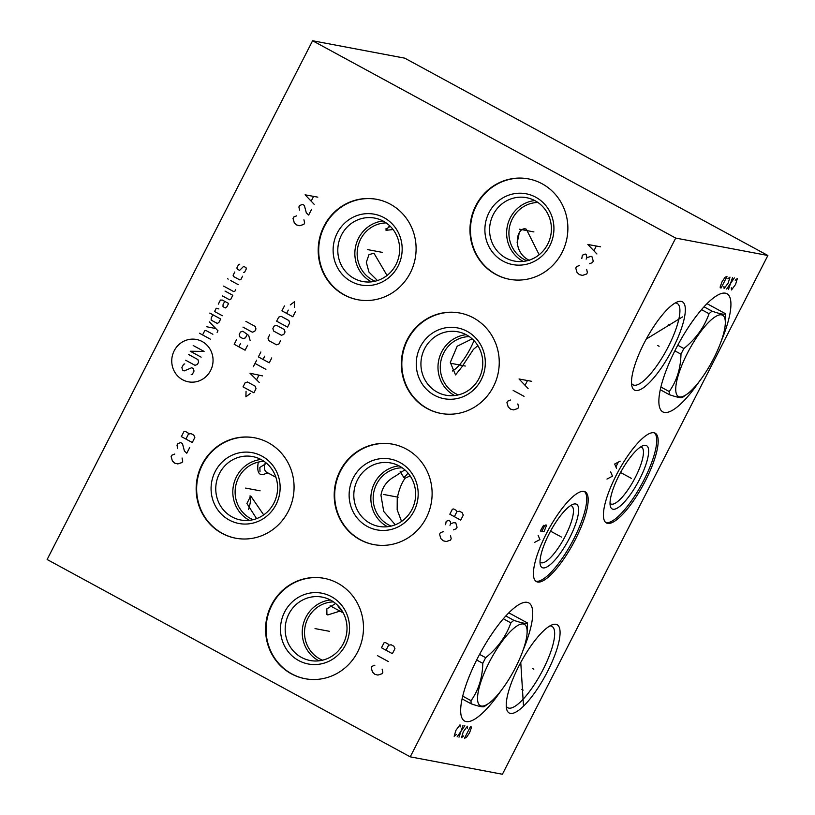 <?xml version="1.0" encoding="UTF-8"?>
<svg xmlns="http://www.w3.org/2000/svg" width="815" height="815" viewBox="0 0 815 815"><rect width="100%" height="100%" fill="white"/><g stroke="black" fill="none" stroke-linecap="round" stroke-linejoin="round"><path stroke-width="1.22" d="M410.24 756.84L502.407 774.25L767.873 255.492L404.76 58.16L312.593 40.75L47.127 559.508L410.24 756.84L675.706 238.082L312.593 40.75M767.873 255.492L675.706 238.082M681.218 301.377A50.224 13.957 -61.5 0 1 672.772 348.637A50.224 13.957 -61.5 0 1 635.629 390.477A50.224 13.957 -61.5 0 1 631.92 386.239A50.224 13.957 -61.5 0 1 646.163 339.254A50.224 13.957 -61.5 0 1 677.836 301.754A50.224 13.957 -61.5 0 1 681.218 301.377M699.29 381.461A67.217 18.674 -61.5 0 1 664.378 412.431A67.217 18.674 -61.5 0 1 662.789 411.87A67.217 18.674 -61.5 0 1 677.071 346.528A67.217 18.674 -61.5 0 1 725.401 293.186A67.217 18.674 -61.5 0 1 726.99 293.746A67.217 18.674 -61.5 0 1 721.316 340.925M653.987 432.755A51.09 14.191 -61.5 0 1 655.189 433.173A51.09 14.191 -61.5 0 1 644.339 482.837A51.09 14.191 -61.5 0 1 607.613 523.373A51.09 14.191 -61.5 0 1 606.401 522.955A51.09 14.191 -61.5 0 1 617.25 473.291A51.09 14.191 -61.5 0 1 653.987 432.755M583.978 491.394A51.09 14.191 -61.5 0 1 585.19 491.822A51.09 14.191 -61.5 0 1 574.341 541.486A51.09 14.191 -61.5 0 1 537.605 582.022A51.09 14.191 -61.5 0 1 536.402 581.594A51.09 14.191 -61.5 0 1 547.242 531.94A51.09 14.191 -61.5 0 1 583.978 491.394M501.093 690.611A67.217 18.674 -61.5 0 1 466.19 721.581A67.217 18.674 -61.5 0 1 464.601 721.031A67.217 18.674 -61.5 0 1 478.874 655.688A67.217 18.674 -61.5 0 1 527.203 602.346A67.217 18.674 -61.5 0 1 528.792 602.906A67.217 18.674 -61.5 0 1 523.128 650.075M555.962 624.3A50.224 13.957 -61.5 0 1 547.507 671.56A50.224 13.957 -61.5 0 1 510.363 713.4A50.224 13.957 -61.5 0 1 506.655 709.172A50.224 13.957 -61.5 0 1 520.907 662.188A50.224 13.957 -61.5 0 1 552.58 624.677A50.224 13.957 -61.5 0 1 555.962 624.3M542.107 183.772A51.09 48.88 100.7 0 1 565.009 245.519A51.09 48.88 100.7 0 1 509.436 279.28A51.09 48.88 100.7 0 1 495.734 274.39A51.09 48.88 100.7 0 1 472.832 212.644A51.09 48.88 100.7 0 1 528.405 178.882A51.09 48.88 100.7 0 1 542.107 183.772M390.344 204.198A51.09 48.88 100.7 0 1 413.236 265.945A51.09 48.88 100.7 0 1 357.673 299.706A51.09 48.88 100.7 0 1 343.961 294.816A51.09 48.88 100.7 0 1 321.069 233.07A51.09 48.88 100.7 0 1 376.632 199.308A51.09 48.88 100.7 0 1 390.344 204.198M473.474 317.891A51.09 48.88 100.7 0 1 496.376 379.647A51.09 48.88 100.7 0 1 440.803 413.409A51.09 48.88 100.7 0 1 427.101 408.519A51.09 48.88 100.7 0 1 404.199 346.772A51.09 48.88 100.7 0 1 459.772 313.011A51.09 48.88 100.7 0 1 473.474 317.891M406.349 449.065A51.09 48.88 100.7 0 1 429.25 510.811A51.09 48.88 100.7 0 1 373.678 544.573A51.09 48.88 100.7 0 1 359.975 539.683A51.09 48.88 100.7 0 1 337.074 477.936A51.09 48.88 100.7 0 1 392.647 444.175A51.09 48.88 100.7 0 1 406.349 449.065M268.298 442.677A51.09 48.88 100.7 0 1 291.2 504.434A51.09 48.88 100.7 0 1 235.627 538.195A51.09 48.88 100.7 0 1 221.925 533.305A51.09 48.88 100.7 0 1 199.023 471.559A51.09 48.88 100.7 0 1 254.596 437.798A51.09 48.88 100.7 0 1 268.298 442.677M337.716 583.183A51.09 48.88 100.7 0 1 360.617 644.93A51.09 48.88 100.7 0 1 305.044 678.701A51.09 48.88 100.7 0 1 291.342 673.811A51.09 48.88 100.7 0 1 268.441 612.065A51.09 48.88 100.7 0 1 324.013 578.304A51.09 48.88 100.7 0 1 337.716 583.183M509.681 279.331A51.09 48.88 100.7 0 1 496.223 274.492A51.09 48.88 -79.3 0 1 473.281 212.868A51.09 48.88 -79.3 0 1 528.65 178.933M535.761 197.22A36.033 34.475 100.7 0 1 549.819 245.702A36.033 34.475 100.7 0 1 503.059 261.136A36.033 34.475 -79.3 0 1 489 212.654A36.033 34.475 -79.3 0 1 535.761 197.22M535.129 200.765A32.264 30.868 100.7 0 1 549.595 239.763A32.264 30.868 100.7 0 1 514.499 261.085A32.264 30.868 100.7 0 1 505.84 257.998A32.264 30.868 -79.3 0 1 491.384 219.001A32.264 30.868 -79.3 0 1 526.48 197.678A32.264 30.868 -79.3 0 1 535.129 200.765M534.762 200.561A32.264 30.868 -79.3 0 0 507.246 226.651A32.264 30.868 -79.3 0 0 522.894 261.218A32.264 30.868 100.7 0 0 523.261 261.421M526.918 260.78A30.226 28.912 100.7 0 1 524.157 259.465A30.226 28.912 100.7 0 1 509.793 225.735A30.226 28.912 100.7 0 1 537.931 202.487M529.556 260.494C511.484 251.815 516.343 227.487 525.359 228.862L526.327 229.209L539.163 254.738M519.114 233.029A39.477 10.972 -61.5 0 1 517.097 242.289M393.075 229.545L386.015 230.319L389.641 225.735M375.155 281.206A30.226 28.912 100.7 0 1 372.394 279.891A30.226 28.912 100.7 0 1 358.03 246.161A30.226 28.912 100.7 0 1 386.167 222.913M458.285 394.908A30.226 28.912 100.7 0 1 455.524 393.594A30.226 28.912 100.7 0 1 441.16 359.863A30.226 28.912 100.7 0 1 469.297 336.615M477.875 345.662L473.454 349.319L461.932 366.852L455.534 374.9L450.308 362.41L457.174 346.243L472.14 338.846M549.942 625.91A46.302 12.867 118.5 0 1 550.869 625.981A46.302 12.867 -61.5 0 1 551.959 626.368A46.302 12.867 -61.5 0 1 542.128 671.377A46.302 12.867 -61.5 0 1 508.835 708.123A46.302 12.867 118.5 0 1 507.745 707.736A46.302 12.867 118.5 0 1 506.258 706.289M322.526 660.201A30.226 28.912 100.7 0 1 319.765 658.887A30.226 28.912 100.7 0 1 305.401 625.156A30.226 28.912 100.7 0 1 333.539 601.908M339.937 611.107L327.803 614.928L326.907 614.612L326.835 608.876L335.648 603.508M330.37 599.983A32.264 30.868 -79.3 0 0 302.854 626.073A32.264 30.868 -79.3 0 0 318.502 660.629A32.264 30.868 100.7 0 0 318.869 660.833M330.737 600.176A32.264 30.868 100.7 0 1 345.203 639.174A32.264 30.868 100.7 0 1 310.108 660.496A32.264 30.868 100.7 0 1 301.448 657.41A32.264 30.868 -79.3 0 1 286.992 618.412A32.264 30.868 -79.3 0 1 322.088 597.089A32.264 30.868 -79.3 0 1 330.737 600.176M331.379 596.631A36.033 34.475 -79.3 0 0 284.608 612.065A36.033 34.475 -79.3 0 0 298.667 660.547A36.033 34.475 100.7 0 0 345.428 645.113A36.033 34.475 100.7 0 0 331.379 596.631M324.258 578.344A51.09 48.88 -79.3 0 0 268.889 612.279A51.09 48.88 -79.3 0 0 291.831 673.903A51.09 48.88 100.7 0 0 305.289 678.742M249.93 495.989A28.505 7.916 -61.5 0 1 248.514 509.385M256.582 518.635L246.904 503.487L250.725 495.978L263.703 514.897M253.108 519.695A30.226 28.912 100.7 0 1 250.348 518.381A30.226 28.912 100.7 0 1 235.993 484.65A30.226 28.912 100.7 0 1 264.121 461.402M391.169 526.072A30.226 28.912 100.7 0 1 388.398 524.758A30.226 28.912 100.7 0 1 374.044 491.027A30.226 28.912 100.7 0 1 402.172 467.779M395.265 524.779L383.722 511.443L380.962 495.265C382.347 486.942 387.044 480.626 395.061 476.337L404.811 469.837M410.139 475.879L405.075 478.232C401.438 483.346 398.83 490.049 397.241 498.342L397.17 509.772L401.551 521.417M405.075 478.232L403.924 477.6L400.155 471.63M408.04 473.118A30.226 8.395 -61.5 0 1 403.924 477.6M631.513 383.366A46.302 12.867 118.5 0 0 633 384.802A46.302 12.867 118.5 0 0 634.09 385.189A46.302 12.867 -61.5 0 0 667.383 348.443A46.302 12.867 -61.5 0 0 677.214 303.445A46.302 12.867 -61.5 0 0 676.124 303.058A46.302 12.867 118.5 0 0 675.197 302.976M540.019 561.942A32.264 8.965 118.5 0 0 540.752 562.544A32.264 8.965 118.5 0 0 541.517 562.808A32.264 8.965 -61.5 0 0 564.714 537.207A32.264 8.965 -61.5 0 0 571.57 505.85A32.264 8.965 -61.5 0 0 570.806 505.575A32.264 8.965 118.5 0 0 570.663 505.555M575.696 503.965A36.033 10.014 -61.5 0 1 569.634 537.869A36.033 10.014 -61.5 0 1 542.984 567.882A36.033 10.014 118.5 0 1 540.325 564.846A36.033 10.014 118.5 0 1 550.543 531.146A36.033 10.014 118.5 0 1 573.261 504.23A36.033 10.014 118.5 0 1 575.696 503.965M535.71 581.126A51.09 14.191 118.5 0 0 536.148 581.238A51.09 14.191 -61.5 0 0 572.191 542.006A51.09 14.191 -61.5 0 0 584.416 491.506M260.005 471.579L259.853 467.433L266.546 463.266M377.488 280.543L368.971 272.118L366.322 262.298L368.981 254.637L373.953 253.21L387.044 275.439M452.335 371.008A28.505 7.916 118.5 0 0 454.25 369.847A28.505 7.916 118.5 0 0 470.683 347.811A28.556 7.936 118.5 0 0 473.984 340.629A28.505 7.916 118.5 0 1 470.683 347.811A28.556 7.936 -61.5 0 1 454.23 369.857M382.989 220.987A32.264 30.868 -79.3 0 0 355.472 247.077A32.264 30.868 -79.3 0 0 371.12 281.644A32.264 30.868 100.7 0 0 371.497 281.837M383.366 221.181A32.264 30.868 100.7 0 1 397.832 260.189A32.264 30.868 100.7 0 1 362.726 281.511A32.264 30.868 100.7 0 1 354.077 278.424A32.264 30.868 -79.3 0 1 339.611 239.427A32.264 30.868 -79.3 0 1 374.706 218.094A32.264 30.868 -79.3 0 1 383.366 221.181M383.997 217.646A36.033 34.475 -79.3 0 0 337.237 233.07A36.033 34.475 -79.3 0 0 351.285 281.562A36.033 34.475 100.7 0 0 398.056 266.128A36.033 34.475 100.7 0 0 383.997 217.646M376.876 199.359A51.09 48.88 -79.3 0 0 321.518 233.284A51.09 48.88 -79.3 0 0 344.46 294.908A51.09 48.88 100.7 0 0 357.917 299.757M390.161 226.234A28.505 7.916 -61.5 0 1 385.526 229.035M260.953 459.477A32.264 30.868 -79.3 0 0 233.436 485.567A32.264 30.868 -79.3 0 0 249.084 520.133A32.264 30.868 100.7 0 0 249.461 520.327M261.32 459.67A32.264 30.868 100.7 0 1 275.786 498.668A32.264 30.868 100.7 0 1 240.69 519.99A32.264 30.868 100.7 0 1 232.03 516.904A32.264 30.868 -79.3 0 1 217.574 477.906A32.264 30.868 -79.3 0 1 252.67 456.583A32.264 30.868 -79.3 0 1 261.32 459.67M261.961 456.125A36.033 34.475 -79.3 0 0 215.191 471.559A36.033 34.475 -79.3 0 0 229.249 520.041A36.033 34.475 100.7 0 0 276.02 504.617A36.033 34.475 100.7 0 0 261.961 456.125M254.84 437.838A51.09 48.88 -79.3 0 0 199.471 471.773A51.09 48.88 -79.3 0 0 222.413 533.397A51.09 48.88 100.7 0 0 235.871 538.236M399.004 465.854A32.264 30.868 -79.3 0 0 371.487 491.944A32.264 30.868 -79.3 0 0 387.135 526.51A32.264 30.868 100.7 0 0 387.512 526.704M399.381 466.048A32.264 30.868 100.7 0 1 413.837 505.055A32.264 30.868 100.7 0 1 378.741 526.378A32.264 30.868 100.7 0 1 370.081 523.291A32.264 30.868 -79.3 0 1 355.625 484.293A32.264 30.868 -79.3 0 1 390.721 462.961A32.264 30.868 -79.3 0 1 399.381 466.048M400.012 462.513A36.033 34.475 -79.3 0 0 353.241 477.936A36.033 34.475 -79.3 0 0 367.3 526.429A36.033 34.475 100.7 0 0 414.071 510.995A36.033 34.475 100.7 0 0 400.012 462.513M392.891 444.226A51.09 48.88 -79.3 0 0 337.522 478.15A51.09 48.88 -79.3 0 0 360.464 539.775A51.09 48.88 100.7 0 0 373.922 544.624M640.661 446.905A32.264 8.965 118.5 0 1 640.814 446.926A32.264 8.965 -61.5 0 1 641.568 447.201A32.264 8.965 -61.5 0 1 634.722 478.558A32.264 8.965 -61.5 0 1 611.525 504.169A32.264 8.965 118.5 0 1 610.761 503.894A32.264 8.965 118.5 0 1 610.017 503.293M645.694 445.316A36.033 10.014 118.5 0 0 643.269 445.591A36.033 10.014 118.5 0 0 620.551 472.496A36.033 10.014 118.5 0 0 610.333 506.197A36.033 10.014 118.5 0 0 612.992 509.232A36.033 10.014 -61.5 0 0 639.632 479.22A36.033 10.014 -61.5 0 0 645.694 445.316M605.718 522.476A51.09 14.191 118.5 0 0 606.156 522.588A51.09 14.191 -61.5 0 0 642.189 483.356A51.09 14.191 -61.5 0 0 654.425 432.857M466.129 334.69A32.264 30.868 -79.3 0 0 438.613 360.78A32.264 30.868 -79.3 0 0 454.261 395.346A32.264 30.868 100.7 0 0 454.627 395.54M466.496 334.884A32.264 30.868 100.7 0 1 480.962 373.881A32.264 30.868 100.7 0 1 445.866 395.204A32.264 30.868 100.7 0 1 437.207 392.117A32.264 30.868 -79.3 0 1 422.74 353.119A32.264 30.868 -79.3 0 1 457.847 331.797A32.264 30.868 -79.3 0 1 466.496 334.884M467.127 331.338A36.033 34.475 -79.3 0 0 420.367 346.772A36.033 34.475 -79.3 0 0 434.426 395.255A36.033 34.475 100.7 0 0 481.186 379.831A36.033 34.475 100.7 0 0 467.127 331.338M460.017 313.052A51.09 48.88 -79.3 0 0 404.647 346.986A51.09 48.88 -79.3 0 0 427.59 408.61A51.09 48.88 100.7 0 0 441.047 413.45M725.289 323.779A46.251 12.846 118.5 0 0 713.074 318.308A46.251 12.846 118.5 0 0 687.31 353.374A46.251 12.846 118.5 0 0 687.065 394.114A46.251 12.846 118.5 0 0 713.726 358.366A46.251 12.846 118.5 0 0 725.289 323.779L725.625 316.841A52.598 14.609 118.5 0 0 725.493 313.724C724.606 314.824 720.134 313.979 712.076 311.187A52.598 14.609 118.5 0 0 709.05 313.714C704.241 327.263 695.857 338.877 683.877 348.535A52.598 14.609 118.5 0 0 682.4 351.357A52.598 14.609 118.5 0 0 680.983 354.179C680.647 368.584 676.735 381.033 669.227 391.536A52.598 14.609 118.5 0 0 669.36 394.664C677.418 397.455 681.89 398.301 682.776 397.19M707.023 303.679L725.493 313.724M660.272 389.723L669.36 394.664M660.894 387.003L669.227 391.536M677.764 345.214L683.877 348.535M674.851 350.847L680.983 354.179M701.542 309.629L709.05 313.714M704.038 306.817L712.076 311.187M527.091 632.929A46.251 12.846 118.5 0 0 514.876 627.458A46.251 12.846 118.5 0 0 489.112 662.524A46.251 12.846 118.5 0 0 488.868 703.264A46.251 12.846 118.5 0 0 515.538 667.516A46.251 12.846 118.5 0 0 527.091 632.929L527.427 625.991A52.598 14.609 118.5 0 0 527.305 622.874C526.409 623.974 521.936 623.129 513.878 620.337A52.598 14.609 118.5 0 0 510.862 622.864C506.054 636.423 497.659 648.027 485.679 657.685A52.598 14.609 118.5 0 0 484.212 660.507A52.598 14.609 118.5 0 0 482.796 663.339C482.46 677.734 478.537 690.183 471.039 700.686A52.598 14.609 118.5 0 0 471.162 703.814C479.22 706.605 483.692 707.451 484.589 706.35M508.835 612.839L527.305 622.874M462.074 698.873L471.162 703.814M462.696 696.153L471.039 700.686M342.555 611.678L338.082 606.91L338.337 606.034M479.577 654.364L485.679 657.685M476.653 659.997L482.796 663.339M503.344 618.779L510.862 622.864M505.84 615.967L513.878 620.337M267.86 472.904L263.999 474.228A41.677 11.583 -61.5 0 1 261.187 474.534A41.677 11.583 118.5 0 1 260.199 474.187A41.677 11.583 118.5 0 1 258.314 462.095M264.498 463.969A36.889 10.249 118.5 0 0 266.525 472.18L275.908 477.274M519.41 229.178L533.917 231.918M579.414 265.496L576.5 266.658L575.767 268.084L577.03 272.424L579.384 274.624L582.47 275.389L586.668 274.003L587.391 272.577L586.678 269.439M589.612 263.714L592.525 262.562L593.249 261.126L591.996 256.786L591.089 256.287L586.902 257.672L586.179 254.545L585.272 254.046L582.358 255.207L581.808 258.559M586.168 259.109L586.902 257.672M600.573 246.823L587.849 244.48L596.916 253.974M594.013 250.572L596.213 246.273M367.647 249.604L382.143 252.344M296.67 215.832L293.757 216.994L293.023 218.43L294.286 222.77L296.64 224.96L299.726 225.724L303.913 224.349L304.647 222.913L303.934 219.785M311.605 209.323L308.671 215.048L306.318 212.847L304.341 205.38L302.528 204.392L299.614 205.553L298.881 206.979L299.594 210.117M317.83 197.159L305.105 194.816L314.162 204.31M311.269 200.908L313.469 196.619M450.777 363.296L465.273 366.037M510.587 400.002L507.674 401.163L506.94 402.59L508.203 406.93L510.557 409.13L513.644 409.894L517.831 408.509L518.564 407.082L517.851 403.945M513.165 390.426L524.055 396.345M531.747 381.328L519.023 378.985L528.079 388.48M525.186 385.077L527.386 380.778M383.651 494.471L398.158 497.211M443.217 531.645L440.304 532.806L439.57 534.232L440.834 538.572L443.187 540.773L446.284 541.537L450.471 540.151L451.204 538.725L450.481 535.587M453.415 529.872L456.329 528.711L457.062 527.274L455.799 522.935L453.619 522.659L450.705 523.821L450.532 521.895L449.075 520.194L446.162 521.356L445.611 524.707M449.972 525.257L450.705 523.821M449.829 514.204L460.72 520.123L463.277 515.111L462.197 512.696L459.477 511.219L456.93 511.657L456.39 510.455L453.66 508.968L452.386 509.192L449.829 514.204M454.363 516.669L456.93 511.657M245.6 488.083L260.107 490.824M174.777 454.037L171.863 455.198L171.13 456.624L172.393 460.964L174.746 463.165L177.833 463.929L182.02 462.543L182.754 461.117L182.04 457.979M189.712 447.517L186.778 453.242L184.424 451.052L182.448 443.574L180.635 442.586L177.721 443.747L176.987 445.184L177.701 448.311M181.378 436.596L192.279 442.514L194.836 437.502L193.756 435.088L191.026 433.611L188.479 434.049L187.939 432.846L185.219 431.359L183.946 431.583L181.378 436.596M185.922 439.061L188.479 434.049M315.018 628.589L329.525 631.33M374.88 665.193L371.966 666.354L371.233 667.791L372.496 672.13L374.849 674.321L377.936 675.085L382.123 673.71L382.856 672.273L382.143 669.146M377.457 655.627L388.348 661.546M381.481 647.752L392.372 653.671L394.939 648.669L393.859 646.244L391.129 644.767L388.582 645.215L388.042 644.003L385.322 642.526L384.048 642.75L381.481 647.752M386.025 650.217L388.582 645.215M174.206 350.756A21.557 20.619 -79.3 0 0 182.621 379.759A21.557 20.619 -79.3 0 0 210.596 370.53A21.557 20.619 -79.3 0 0 202.181 341.526A21.557 20.619 -79.3 0 0 174.206 350.756M184.761 363.928L183.558 364.315L181.888 367.585L182.601 370.071L184.159 370.917L191.759 367.728L193.318 368.574L194.031 371.059L192.36 374.329L191.168 374.717M188.581 354.505L197.913 359.578L198.636 362.064L197.383 364.519L194.989 365.303L185.647 360.23M201.142 357.153L190.252 351.234L204.076 351.428L193.186 345.509M210.351 339.162L199.461 333.243M212.868 334.262L205.859 330.452L204.667 330.849L202.568 334.934M217.126 332.398L217.972 330.768L209.261 321.854M206.755 326.764L215.792 328.537M212.888 314.773L211.217 318.044L211.156 320.101L217.381 323.484L219.001 322.271L220.671 319.001L209.781 313.082M218.848 308.956L216.24 308.223L214.569 311.503L222.342 315.731M224.736 301.346L223.055 304.616L223.004 306.674L225.337 307.948L226.947 306.735L228.628 303.465L222.403 300.083L220.427 300.052L218.328 304.138M222.515 295.967L229.514 299.767L230.716 299.37L232.805 295.285L225.022 291.057M223.585 286.096L233.701 291.597L234.903 291.2L235.739 289.559M238.245 284.659L230.462 280.431M228.129 279.158L227.497 278.465L228.129 279.158M234.791 271.976L233.121 275.246L233.477 276.489L239.702 279.871L240.894 279.474L242.575 276.204M243.471 272.516L244.663 272.118L246.334 268.848L245.977 267.605L243.644 266.342L239.579 270.397L237.246 269.133L236.88 267.89L238.55 264.62L239.753 264.223M236.696 339.376L234.19 344.287L245.081 350.206L247.587 345.295M240.527 343.553L238.856 346.823M250.103 340.395L248.667 335.423L242.86 331.226L240.466 332.021L239.213 334.466L239.926 336.952L243.043 338.643L245.437 337.858L247.251 334.313M242.972 327.11L252.314 332.184L254.708 331.399L255.961 328.944L255.238 326.458L245.906 321.385M246.059 391.312L245.896 396.803L250.205 393.574M253.913 392.799L256.002 388.714L255.289 386.228L247.505 382.001L245.111 382.795L243.023 386.88L253.913 392.799M262.562 375.898L249.991 373.25L259.211 382.439M256.664 379.658L258.895 375.297M265.904 369.358L255.013 363.439M253.343 366.709L256.684 360.169M260.871 351.988L258.365 356.899L269.256 362.818L271.762 357.907M264.702 356.165L263.031 359.435M269.663 334.822L267.982 338.093L268.706 340.568L276.489 344.796L278.883 344.012L280.554 340.741M281.369 335.26L283.763 334.476L285.016 332.021L284.292 329.535L276.519 325.307L274.125 326.102L272.872 328.547L273.585 331.033L281.369 335.26M287.532 327.11L289.62 323.025L288.897 320.539L281.114 316.312L278.73 317.106L276.631 321.191L287.532 327.11M284.445 305.931L281.929 310.831L292.829 316.76L295.336 311.85M288.276 310.097L286.605 313.378M294.419 307.173L294.572 301.682L290.272 304.912M657.756 345.56L659.091 346.283L657.756 345.56M668.392 324.757L669.736 325.491M682.532 316.892L646.264 339.081M731.32 287.817L731.493 289.946L735.568 284.445L737.351 278.496L735.222 280.187M728.498 289.386L732.512 277.589M734.356 277.935L726.654 289.03M723.944 286.432L724.117 288.551L728.202 283.049L729.975 277.11L727.846 278.801M721.122 287.99L726.98 276.54L725.106 277.232L721.978 281.868L720.226 286.778L720.205 287.817L721.122 287.99M630.127 477.702L631.462 478.425L630.127 477.702M629.343 477.274L620.551 472.496M606.971 479.057L612.493 476.174L610.639 471.905M620.174 461.147L614.663 464.03L616.517 468.309M616.018 466.638L618.218 462.349M560.119 536.351L561.464 537.075L560.119 536.351M559.345 535.924L550.543 531.146M534.436 542.454L539.958 539.571L538.094 535.302M540.294 531.003L543.982 531.706L546.661 525.145L545.744 524.972L544.389 526.286L544.451 525.512L543.534 525.339L540.294 531.003M541.832 531.298L544.389 526.286M460.18 726.939L460.006 724.81L455.921 730.322L454.149 736.261L456.278 734.57M463.002 725.381L458.988 737.168M457.144 736.821L464.845 725.727M467.555 728.325L467.382 726.206L463.297 731.707L461.524 737.646L463.654 735.965M470.377 726.766L464.519 738.217L466.384 737.524L469.522 732.889L471.264 727.989L471.294 726.939L470.377 726.766M532.49 668.483L533.835 669.217L532.49 668.483M521.804 689.378L523.149 690.111M523.485 705.851L520.765 662.442M687.065 394.114L682.664 397.292M488.868 703.264L484.467 706.442M330.116 605.769L343.237 612.9"/></g></svg>
